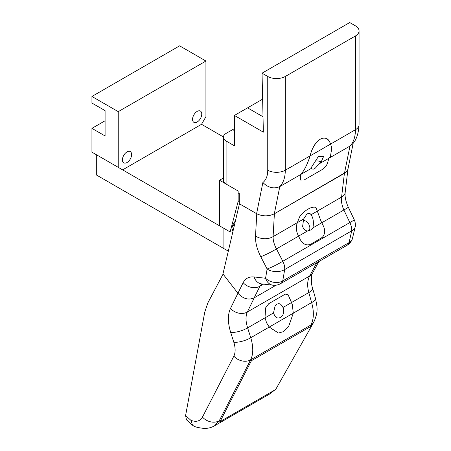 <?xml version="1.0" encoding="UTF-8"?>
<svg xmlns="http://www.w3.org/2000/svg" width="451" height="451" viewBox="0 0 451 451"><rect width="100%" height="100%" fill="white"/><g stroke="black" fill="none" stroke-linecap="round" stroke-linejoin="round"><path stroke-width="0.68" d="M311.438 168.324C313.084 170.213 315.379 168.888 318.316 164.356L328.942 158.216L327.319 163.628C326.208 166.165 324.517 168.127 322.245 169.52L304.064 180.022L300.558 180.09L300.749 174.492L311.438 168.324L311.167 167.716L311.438 168.324M267.747 76.467L267.747 170.224A28.39 16.388 60 0 1 262.871 182.548C268.238 187.808 273.887 189.155 279.8 186.59L300.749 174.492L301.899 173.071C304.803 169.486 307.543 163.758 310.113 155.883C313.873 139.714 326.699 131.562 330.544 144.094L331.835 147.787L330.397 156.615L328.942 158.216L327.319 163.628C326.208 166.165 324.517 168.127 322.245 169.52L304.064 180.022L300.558 180.09L300.749 174.492L301.899 173.071C304.842 169.407 307.582 163.679 310.113 155.883C313.958 138.914 326.783 132.261 330.544 144.094L331.835 147.787L330.397 156.615L328.942 158.216L349.953 146.09L344.468 173.302L274.321 213.802L279.8 186.59A40.787 23.548 -120 0 0 285.286 170.224L285.286 76.467A12.402 7.16 180 0 1 267.747 76.467L262.048 73.175L263.361 132.154L234.424 115.445L234.424 145.825L226.098 141.011A9.302 5.367 180 0 1 223.369 137.217A9.302 5.367 180 0 1 226.098 133.417L232.671 129.623L234.424 130.638L232.671 129.623L234.424 128.608M318.316 164.356L321.185 161.937L323.587 156.486L318.44 156.407L311.167 167.716M321.185 161.937A7.752 5.694 20 0 0 314.905 161.125M232.975 231.278C231.008 229.458 231.831 225.94 235.456 220.736M233.455 229.266A11.162 6.444 -60 0 1 231.949 229.632M232.71 225.427A6.511 3.76 120 0 0 234.452 225.015M223.369 137.217L223.369 180.248A9.302 5.367 0 0 0 226.098 184.047L238.151 191.004L219.519 180.248L219.519 225.81L230.128 231.938L238.151 201.45L239.25 200.813M262.871 182.548L256.596 213.689L239.25 203.677L239.25 193.552L238.151 192.915L238.151 191.004L238.151 201.45M230.128 231.938L96.322 154.682L96.322 174.932L223.905 248.591L223.905 228.341L223.905 248.591L228.313 251.139M219.519 180.248L223.369 178.027M262.629 99.164L247.576 107.851L263.018 116.77L247.576 107.851L234.424 115.445M262.048 73.175L349.734 22.55L355.433 25.842A12.402 7.16 180 0 1 359.064 30.905A12.402 7.16 180 0 1 355.433 35.967L285.286 76.467M256.771 213.791L255.525 235.997C255.26 242.384 257.002 249.279 260.746 256.675A12.402 1.274 -27.4 0 0 276.44 248.929C274.14 244.521 273.024 240.428 273.097 236.64L274.383 213.768L346.272 171.978L347.884 169.452L353.218 143.023M355.433 35.967L355.433 129.725A12.402 7.16 180 0 0 359.064 124.662C358.511 134.274 356.042 140.977 351.65 144.782L349.953 146.09A40.787 23.548 60 0 0 355.433 129.725L285.286 170.224A12.402 7.16 180 0 1 267.747 170.224M256.596 213.689C262.555 216.519 268.463 216.559 274.321 213.802L274.383 213.768M299.56 216.897A19.156 9.939 -55.4 0 1 315.914 207.375L320.475 219.727A18.598 10.739 -120 0 0 321.777 222.749L323.497 226.222C325.374 230.636 324.962 234.362 322.262 237.401L310.948 244.143C306.714 245.942 303.151 244.442 300.259 239.633L298.545 236.166A18.598 10.739 60 0 1 297.237 233.139C296.104 229.503 296.138 226.007 297.339 222.647L299.56 216.897A19.156 9.939 124.6 0 1 315.914 207.375L320.475 219.727A18.598 10.739 -120 0 0 321.777 222.749L323.497 226.222C325.374 230.636 324.962 234.362 322.262 237.401L310.948 244.143C306.714 245.942 303.151 244.442 300.259 239.633L298.545 236.166A18.598 10.739 60 0 1 297.237 233.139C296.104 229.508 296.138 226.007 297.339 222.647L299.56 216.897M347.952 169.187L345.167 192.554A12.402 7.554 -173.2 0 1 345.162 192.588A12.402 7.554 -173.2 0 1 341.576 197.104C341.08 201.135 341.847 205.43 343.882 209.991L349.829 222.557A12.402 0.958 -25.3 0 0 354.193 219.631L348.245 207.06A12.402 0.958 154.7 0 1 343.882 209.991L312.909 227.873C313.924 222.298 313.304 217.918 311.055 214.727C309.927 212.928 308.428 212.878 306.545 214.575L303.624 219.017L302.638 226.312C303.365 228.984 304.955 230.562 307.419 231.042L311.63 229.694L312.909 227.873M273.509 312.938C275.533 318.581 278.481 319.55 282.337 315.835C283.758 313.58 284.107 311.083 283.386 308.343L282.219 305.93L280.646 304.278L278.932 303.608L277.032 304.064L275.104 305.947L273.509 312.938L264.996 317.854L265.645 307.824L268.819 303.63L285.314 294.108L288.161 294.824L292.287 304.583L293.302 313.169L288.64 326.462L283.645 331.603L278.43 333.041L269.236 327.06L266.62 322.882L264.996 317.854L265.645 307.824L268.819 303.63L285.314 294.108L288.161 294.824L291.555 302.52L292.287 304.583L293.302 313.169L288.64 326.462L283.645 331.603L278.43 333.041L269.236 327.06L266.62 322.882L264.996 317.854L247.627 327.883C245.592 321.4 245.485 316.112 247.317 312.013L254.302 297.778L276.142 285.173L254.15 297.869L259.939 286.21L261.749 283.927M255.525 235.997A12.402 8.073 3.2 0 0 273.097 236.64L303.624 219.017M260.746 256.675L267.122 268.993A12.402 1.274 -27.4 0 0 282.816 261.247L276.44 248.929L307.419 231.042M354.193 219.631A12.402 12.402 0 0 1 355.315 226.267A12.402 7.475 -173.8 0 1 355.309 226.295A12.402 7.475 -173.8 0 1 351.718 230.839L284.705 269.529A12.402 7.16 -120 0 0 282.816 261.247L349.829 222.557A12.402 7.16 60 0 1 351.718 230.839L349.051 242.621L282.726 280.917L284.705 269.529A12.402 7.994 -177.4 0 1 267.122 268.993L265.566 278.261A12.402 9.324 17.6 0 0 282.726 280.917A12.402 7.16 -120 0 1 280.612 283.628A12.402 12.402 0 0 1 273.007 285.212A12.402 9.516 -83.5 0 1 265.566 278.261L254.099 276.953A12.402 9.516 96.5 0 0 261.512 283.899L273.007 285.212M254.099 276.953C249.053 276.469 245.406 278.385 243.157 282.704A12.402 9.77 26.4 0 0 259.939 286.21L263.542 284.13M243.157 282.704L237.925 293.229C243.004 298.793 248.411 300.343 254.15 297.869M312.605 288.307A12.402 3.67 164.2 0 1 312.656 288.454A12.402 3.67 164.2 0 1 312.661 288.477C310.835 284.344 311.252 273.565 312.571 273.097A12.402 9.268 -151.5 0 1 309.623 276.035L247.317 312.013A12.402 9.691 26.2 0 1 230.478 308.439L237.936 293.246L222.952 273.937L239.442 203.784M118.241 111.651L205.927 61.026L205.927 116.713L201.541 124.307L122.627 169.869L118.241 167.338L118.241 111.651L91.936 96.463L91.936 103.048L105.089 110.642L105.089 135.954L91.936 128.36L105.089 120.767M127.013 162.529A6.511 3.76 120 0 0 131.264 156.796A6.511 3.76 120 0 0 130.266 151.575A6.511 3.76 120 0 0 123.754 155.336A6.511 3.76 120 0 0 123.754 162.85A6.511 3.76 120 0 0 127.013 162.529M197.16 122.029A6.511 3.76 120 0 0 201.411 116.296A6.511 3.76 120 0 0 200.413 111.076A6.511 3.76 120 0 0 193.902 114.836A6.511 3.76 120 0 0 193.902 122.351A6.511 3.76 120 0 0 197.16 122.029M118.241 167.338L91.936 152.15L91.936 128.36M205.927 61.026L179.622 45.839L91.936 96.463M201.541 124.307L223.386 136.918M303.123 220.274C305.541 220.556 307.464 221.909 308.879 224.322L309.922 227.761L309.51 230.912M214.535 425.812L219.254 420.744L250.638 359.819C253.423 354.131 253.462 346.768 250.762 337.726L247.627 327.883A12.402 3.952 -17.7 0 1 230.681 332.398L233.815 342.247A12.402 3.952 -17.7 0 0 250.762 337.726L311.635 302.582C314.161 311.726 313.896 319.218 310.852 325.053L250.638 359.819L251.432 360.71L220.043 421.64L275.651 389.529L311.647 325.943L251.432 360.71M233.815 342.247C235.552 347.947 235.563 352.581 233.849 356.155A12.402 9.736 27.3 0 0 250.638 359.819M316.844 262.713L309.623 276.035C307.345 280.392 307.075 285.906 308.805 292.558L283.048 307.43M185.586 415.58L186.438 419.791L192.526 425.22L190.897 420.315L185.586 415.58L204.737 312.177L207.849 302.909L223.076 274.095M214.529 425.817C211.316 427.627 207.866 428.501 204.185 428.45C198.322 427.773 194.725 426.888 193.389 425.789L192.526 425.22M273.374 390.848L269.833 393.886M313.811 322.087A12.402 9.313 -150.5 0 1 313.738 322.223A12.402 9.313 -150.5 0 1 313.721 322.245A12.402 9.313 -150.5 0 1 310.857 325.053L311.647 325.943L313.721 322.245M312.661 288.477A12.402 3.67 164.2 0 1 308.805 292.558L311.635 302.582A12.402 3.67 164.2 0 0 315.497 298.494A12.402 3.67 164.2 0 0 315.491 298.472L312.656 288.454M233.849 356.155L202.465 417.079A12.402 9.736 27.3 0 0 219.254 420.744L220.043 421.64M226.098 184.047L226.098 141.011M344.412 173.336L341.576 197.104L311.055 214.727M346.943 245.338A12.402 12.402 0 0 0 352.327 239.019A12.402 8.8 20.9 0 1 349.051 242.621A12.402 7.16 60 0 1 346.943 245.338L280.612 283.628M230.478 308.439C227.625 314.651 227.693 322.64 230.681 332.398M202.465 417.079C200.103 421.234 196.247 422.311 190.897 420.315M359.064 124.662L359.064 30.905M355.315 226.295L352.344 238.991M348.24 207.071C345.703 201.247 344.677 196.416 345.167 192.583M269.816 393.898L274.501 390.194M313.733 322.223C318.744 311.235 317.03 306.37 315.486 298.5M312.56 273.12L318.818 261.574M269.856 393.87L214.513 425.823"/></g></svg>
